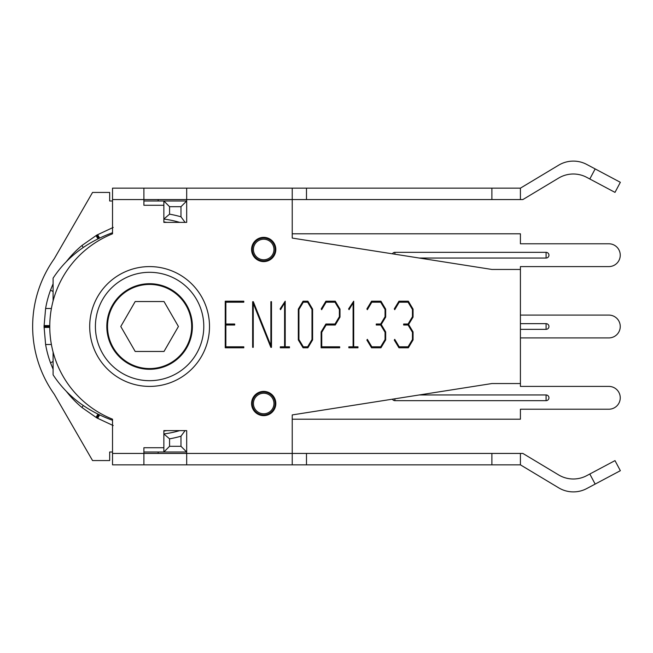 <?xml version="1.0" encoding="UTF-8"?>
<svg xmlns="http://www.w3.org/2000/svg" width="653" height="653" viewBox="0 0 653 653"><rect width="100%" height="100%" fill="white"/><g stroke="black" fill="none" stroke-linecap="round" stroke-linejoin="round"><path stroke-width="0.98" d="M185.085 222.387L180.979 216.804A114.095 114.095 0 0 0 169.568 214.16L163.862 219.049A108.39 108.39 0 0 1 179.755 222.387L186.685 222.387L186.685 200.993L163.862 200.993L163.862 205.271L143.897 205.271L143.897 188.154L112.52 188.154L112.52 233.807A99.836 99.836 0 0 0 112.52 419.193L112.52 464.846L143.897 464.846L143.897 453.435L186.685 453.435L186.685 464.846L292.226 464.846L292.226 414.924L491.897 383.548L520.417 383.548L520.417 269.452L491.897 269.452L292.226 238.076L292.226 200.993M169.568 214.16L169.568 206.699L180.979 206.699L186.685 200.993M180.979 206.699L180.979 216.804M169.568 206.699L163.862 200.993L143.897 200.993M185.085 430.613L179.755 430.613A108.39 108.39 0 0 1 163.862 433.951L169.568 438.84A114.095 114.095 0 0 0 180.979 436.196L180.979 446.301L186.685 452.007L186.685 430.613L185.085 430.613L180.979 436.196M180.979 446.301L169.568 446.301L163.862 452.007L186.685 452.007M112.52 453.435L143.897 453.435L143.897 447.729L163.862 447.729L163.862 452.007L143.897 452.007M169.568 446.301L169.568 438.84M273.958 403.513A10.26 10.26 0 0 1 258.564 412.402A10.26 10.26 0 0 1 258.564 394.624A10.26 10.26 0 0 1 273.958 403.513M275.109 403.513A11.411 11.411 0 0 0 257.992 393.637A11.411 11.411 0 0 0 257.992 413.398A11.411 11.411 0 0 0 275.109 403.513M273.958 249.487A10.26 10.26 0 0 1 258.564 258.376A10.26 10.26 0 0 1 258.564 240.598A10.26 10.26 0 0 1 273.958 249.487M275.109 249.487A11.411 11.411 0 0 0 257.992 239.602A11.411 11.411 0 0 0 257.992 259.363A11.411 11.411 0 0 0 275.109 249.487M292.226 414.924L292.226 452.007M112.52 452.007L109.663 452.007L109.663 460.569L92.555 460.569L54.223 394.183A116.952 116.952 0 0 1 54.223 258.817L92.555 192.431L109.663 192.431L109.663 200.993L112.52 200.993M135.187 351.461L120.781 326.5L135.187 301.539L164.009 301.539L178.424 326.5L164.009 351.461L135.187 351.461M66.598 391.686L68.557 394.102A105.541 105.541 0 0 0 82 407.545L96.636 417.789A105.541 105.541 0 0 0 97.019 418.01L113.214 425.568M166.89 222.387L163.862 221.93M113.214 227.432L97.019 234.99A105.541 105.541 0 0 0 96.832 235.096A105.541 105.541 0 0 0 96.636 235.211L82 245.455A105.541 105.541 0 0 0 68.557 258.898L66.598 261.314M53.097 283.777L50.534 290.112A105.541 105.541 0 0 0 45.612 308.477L44.061 326.28A105.541 105.541 0 0 0 44.061 326.72L45.612 344.523A105.541 105.541 0 0 0 50.534 362.888L53.097 369.223M163.862 431.07L166.89 430.613M170.637 362.937A42.07 42.07 0 0 0 170.637 290.063A42.07 42.07 0 0 0 107.525 326.5A42.07 42.07 0 0 0 170.637 362.937M112.52 420.287C86.596 410.868 66.794 395.718 53.097 374.838L53.097 354.391A19.965 1.739 -90 0 1 53.105 352.114M53.105 300.886A19.965 1.739 -90 0 1 53.097 298.609L53.742 298.609M112.52 232.713C86.596 242.132 66.794 257.282 53.097 278.162L53.097 298.609M408.068 324.019L412.451 316.721L412.451 309.498L408.068 302.2L399.195 302.2L394.739 309.685L394.273 308.918L398.967 301.196L408.337 301.196L413.063 309.114L413.063 317.105L408.607 324.476L413.063 331.928L413.063 339.919L408.337 347.796L398.967 347.796L394.273 340.074L394.739 339.348L399.195 346.8L408.068 346.8L412.451 339.536L412.451 332.279L408.068 325.014L403.652 325.014L403.652 324.019L408.068 324.019M271.493 347.339L270.84 347.339L253.25 303.351L253.25 347.339L252.638 347.339L252.638 301.735L253.323 301.694L270.881 345.649L270.881 301.694L271.493 301.694L271.493 347.339M225.856 324.019L234.696 324.019L234.696 325.014L225.856 325.014L225.856 346.8L243.798 346.8L243.798 347.796L225.244 347.796L225.244 301.196L243.798 301.196L243.798 302.2L225.856 302.2L225.856 324.019M312.599 339.919L307.873 347.796L303.074 347.796L298.315 339.919L298.315 309.114L303.074 301.196L307.873 301.196L312.599 309.114L312.599 339.919M298.927 339.536L303.302 346.8L307.645 346.8L311.987 339.536L311.987 309.498L307.645 302.2L303.302 302.2L298.927 309.498L298.927 339.536M280.561 309.685L280.104 308.918L285.214 301.196L285.214 346.8L289.475 346.8L289.475 347.796L280.333 347.796L280.333 346.8L284.594 346.8L284.594 302.886L280.561 309.685M339.993 317.105L335.267 325.014L326.125 325.014L321.749 332.279L321.749 346.8L339.682 346.8L339.682 347.796L321.129 347.796L321.129 331.928L325.896 324.019L334.997 324.019L339.38 316.721L339.38 309.498L334.997 302.2L326.125 302.2L321.668 309.685L321.211 308.918L325.896 301.196L335.267 301.196L339.993 309.114L339.993 317.105M349.061 309.685L348.596 308.918L353.706 301.196L353.706 346.8L357.975 346.8L357.975 347.796L348.833 347.796L348.833 346.8L353.093 346.8L353.093 302.886L349.061 309.685M385.67 339.919L380.944 347.796L371.573 347.796L366.888 340.074L367.345 339.348L371.802 346.8L380.675 346.8L385.058 339.536L385.058 332.279L380.675 325.014L376.259 325.014L376.259 324.019L380.675 324.019L385.058 316.721L385.058 309.498L380.675 302.2L371.802 302.2L367.345 309.685L366.888 308.918L371.573 301.196L380.944 301.196L385.67 309.114L385.67 317.105L381.213 324.476L385.67 331.928L385.67 339.919M595.161 168.915L620.35 182.309L614.995 192.382L589.806 178.987L595.161 168.915L586.745 164.442A28.528 28.528 0 0 0 558.666 165.176L520.417 188.154L491.897 188.154L491.897 199.565L306.486 199.565L306.486 188.154L491.897 188.154M491.897 199.565L522.865 199.565L558.625 178.081A28.528 28.528 0 0 1 586.712 177.347L589.806 178.987M143.897 188.154L186.685 188.154L186.685 222.387L163.862 222.387L163.862 205.271M292.226 238.076L292.226 188.154L186.685 188.154M292.226 188.154L306.486 188.154M520.417 199.565L520.417 188.154M595.161 484.085L620.35 470.691L614.995 460.618L589.806 474.013L595.161 484.085L586.745 488.558A28.528 28.528 0 0 1 558.666 487.824L520.417 464.846L520.417 453.435L522.865 453.435L558.625 474.919A28.528 28.528 0 0 0 586.712 475.653L589.806 474.013M520.417 453.435L186.685 453.435L186.685 430.613L163.862 430.613L163.862 447.729M491.897 453.435L491.897 464.846L292.226 464.846M306.486 453.435L306.486 464.846M491.897 464.846L520.417 464.846M186.685 464.846L143.897 464.846M275.819 249.487A12.121 12.121 0 0 1 263.698 261.608A12.121 12.121 0 0 1 251.576 249.487A12.121 12.121 0 0 1 263.698 237.357A12.121 12.121 0 0 1 275.819 249.487M275.819 403.513A12.121 12.121 0 0 1 263.698 415.643A12.121 12.121 0 0 1 251.576 403.513A12.121 12.121 0 0 1 263.698 391.392A12.121 12.121 0 0 1 275.819 403.513M306.486 199.565L112.52 199.565M106.814 326.5A42.788 42.788 0 0 1 149.602 283.712A42.788 42.788 0 0 1 192.39 326.5A42.788 42.788 0 0 1 149.602 369.288A42.788 42.788 0 0 1 106.814 326.5M203.793 326.5A54.199 54.199 0 0 0 122.503 279.566A54.199 54.199 0 0 0 122.503 373.434A54.199 54.199 0 0 0 203.793 326.5M394.91 398.787L394.91 400.664A2.849 2.849 0 0 1 392.412 399.179A2.849 2.849 0 0 0 394.91 400.664L546.088 400.664A2.849 2.849 0 0 0 548.944 397.808A2.849 2.849 0 0 0 546.088 394.959L419.283 394.959M546.088 400.664A2.849 2.849 0 0 0 548.944 397.808A2.849 2.849 0 0 0 546.088 394.959L546.088 400.664M520.417 383.548L520.417 386.405L608.841 386.405A11.411 11.411 0 0 1 620.252 397.808A11.411 11.411 0 0 1 608.841 409.219L520.417 409.219L520.417 419.202L292.226 419.202M520.417 329.349L546.088 329.349A2.849 2.849 0 0 0 548.944 326.5A2.849 2.849 0 0 0 546.088 323.651L520.417 323.651M546.088 329.349A2.849 2.849 0 0 0 548.944 326.5A2.849 2.849 0 0 0 546.088 323.651L546.088 329.349M520.417 315.089L608.841 315.089A11.411 11.411 0 0 1 620.252 326.5A11.411 11.411 0 0 1 608.841 337.911L520.417 337.911M394.91 254.213L394.91 252.336A2.849 2.849 0 0 0 392.412 253.821A2.849 2.849 0 0 1 394.91 252.336L546.088 252.336A2.849 2.849 0 0 1 548.944 255.192A2.849 2.849 0 0 1 546.088 258.041L419.283 258.041M546.088 258.041A2.849 2.849 0 0 0 548.944 255.192A2.849 2.849 0 0 0 546.088 252.336L546.088 258.041M292.226 233.798L520.417 233.798L520.417 243.781L608.841 243.781A11.411 11.411 0 0 1 620.252 255.192A11.411 11.411 0 0 1 608.841 266.595L520.417 266.595L520.417 269.452M158.157 200.993L158.157 199.565M158.157 453.435L158.157 452.007M97.64 418.361L99.583 414.933M98.938 414.622L97.019 418.01M96.636 417.789L98.603 414.459M97.958 414.141L96.024 417.43M83.2 405.505L82 407.545M96.024 235.57L97.958 238.859M98.603 238.541L96.636 235.211M97.019 234.99L98.938 238.378M99.583 238.067L97.64 234.639M44.061 326.28L49.767 326.329M49.767 325.618L44.061 325.561M51.399 308.526L45.612 308.477M44.061 327.439L49.767 327.382M49.767 326.671L44.061 326.72M45.612 344.523L51.399 344.474M53.097 361.436L50.534 362.888M50.534 290.112L53.097 291.565M82 245.455L83.2 247.495M53.097 354.391L53.742 354.391M209.499 326.5A59.905 59.905 0 0 0 149.602 266.595A59.905 59.905 0 0 0 89.698 326.5A59.905 59.905 0 0 0 149.602 386.405A59.905 59.905 0 0 0 209.499 326.5"/></g></svg>
